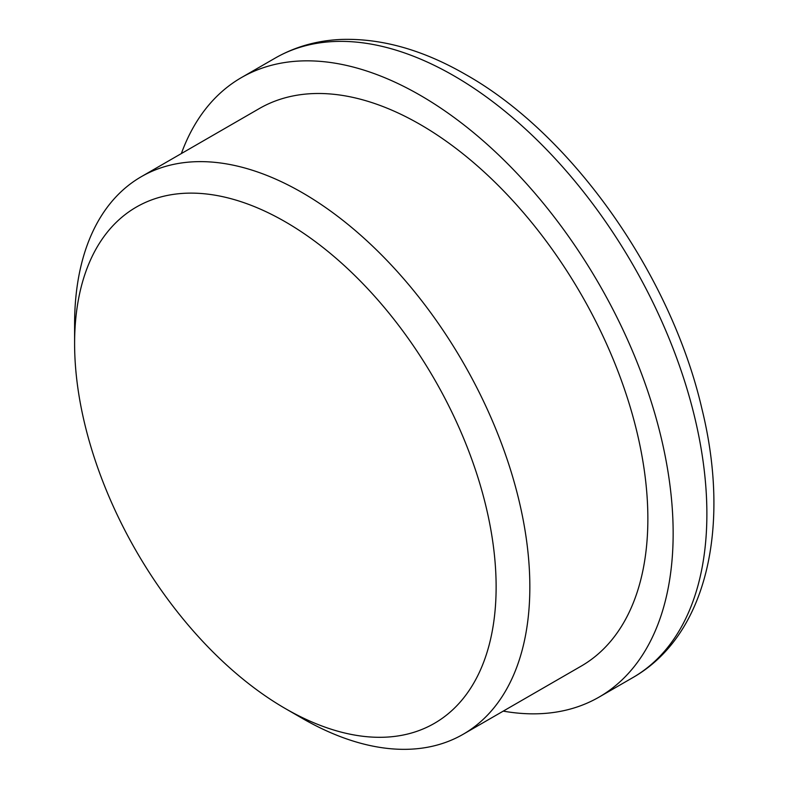 <?xml version="1.0" encoding="UTF-8"?>
<svg xmlns="http://www.w3.org/2000/svg" width="788" height="788" viewBox="0 0 788 788"><rect width="100%" height="100%" fill="white"/><g stroke="black" fill="none" stroke-linecap="round" stroke-linejoin="round"><path stroke-width="1.18" d="M181.348 153.571A357.673 206.505 60 0 1 241.414 77.588A357.673 206.505 60 0 1 420.25 95.309A357.673 206.505 60 0 1 653.902 410.489A357.673 206.505 60 0 1 599.077 697.094A357.673 206.505 60 0 1 503.246 711.121M74.604 343.538L74.604 324.065A321.898 185.85 60 0 1 141.269 176.709A321.898 185.85 60 0 1 302.218 192.646A321.898 185.85 60 0 1 512.515 476.316A321.898 185.85 60 0 1 463.177 734.258A321.898 185.85 60 0 1 302.218 718.321A321.898 185.85 60 0 1 302.218 718.311L285.364 708.579A298.061 172.079 60 0 1 285.354 708.579A298.061 172.079 60 0 1 74.604 343.538A298.061 172.079 60 0 1 285.364 221.852A298.061 172.079 60 0 1 496.125 586.902A298.061 172.079 60 0 1 285.364 708.579L302.218 718.311M141.269 176.709L259.301 108.567A321.898 185.85 60 0 1 420.25 124.514A321.898 185.85 60 0 1 630.538 408.174A321.898 185.85 60 0 1 581.199 666.116L463.177 734.258M453.967 75.835A357.673 206.505 60 0 1 687.629 391.015A357.673 206.505 60 0 1 632.803 677.621C707.161 635.266 730.88 526.492 701.95 408.952C671.14 275.219 572.403 134.63 465.895 74.653C423.511 50.136 382.328 38.385 342.347 39.4C317.83 40.277 295.431 46.522 275.14 58.125A357.673 206.505 60 0 1 453.967 75.835M599.077 697.094L632.803 677.621M241.414 77.588L275.14 58.125"/></g></svg>
